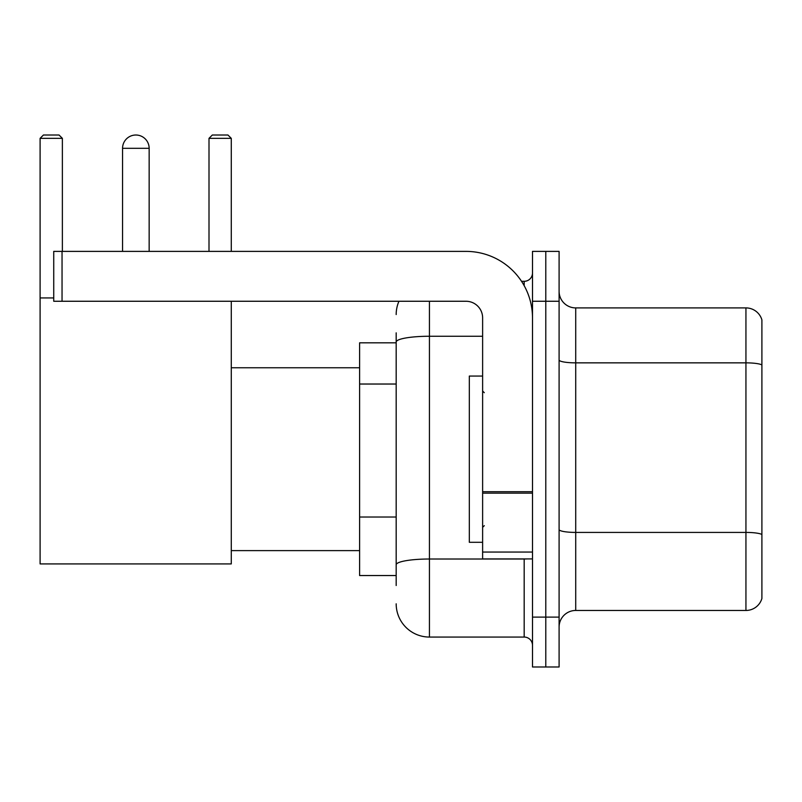 <?xml version="1.0" encoding="UTF-8"?>
<svg xmlns="http://www.w3.org/2000/svg" width="802" height="802" viewBox="0 0 802 802"><rect width="100%" height="100%" fill="white"/><g stroke="black" fill="none" stroke-linecap="round" stroke-linejoin="round"><path stroke-width="1.2" d="M396.178 585.52L396.178 342.033L396.178 342.815L359.607 342.815L359.607 575.545L396.178 575.545M532.498 617.109L532.498 666.983L545.791 666.983L545.791 617.109L545.791 666.983L559.094 666.983L559.094 617.109L545.791 617.109L545.791 301.261L545.791 617.109L532.498 617.109L532.498 301.261L545.791 301.261L545.791 251.387L545.791 301.261L559.094 301.261L559.094 617.109M559.094 301.261L559.094 251.387L532.498 251.387L532.498 301.261M429.431 301.261L429.431 637.059L524.177 637.059L524.177 558.924M521.531 281.312L524.177 281.312A8.311 8.311 0 0 0 532.498 273.001M396.178 570.563L396.178 564.788A33.243 5.774 180 0 1 429.431 559.014L524.177 559.014A8.311 1.444 0 0 0 527.064 558.924M482.624 336.259L429.431 336.259A33.243 5.774 180 0 0 396.178 342.033L396.178 332.84M532.498 645.369A8.311 8.311 0 0 0 524.177 637.059M396.178 314.554A33.243 33.243 0 0 1 398.955 301.261M429.431 637.059A33.243 33.243 0 0 1 396.178 603.806M559.094 627.084A16.621 16.621 0 0 1 575.716 610.462L745.94 610.462L745.94 307.908L575.716 307.908A16.621 16.621 0 0 1 559.094 291.286A16.621 16.621 0 0 0 575.716 307.908L575.716 610.462M761.9 319.878A16.621 16.621 0 0 0 745.94 307.908A16.621 16.621 0 0 1 761.9 319.878L761.9 598.492A16.621 16.621 0 0 1 745.94 610.462M761.9 365.161L761.9 534.493A16.621 2.887 180 0 0 745.94 532.418L575.716 532.418A16.621 2.887 -0 0 1 559.094 529.531M122.556 148.32A13.303 13.303 0 0 1 135.849 135.017A13.303 13.303 0 0 1 149.152 148.32L122.556 148.32L122.556 251.387M149.152 251.387L149.152 148.32M231.277 301.261L231.277 563.916L40.1 563.916L40.1 138.345L43.428 135.017L59.047 135.017L62.376 138.345L40.1 138.345M62.376 251.387L62.376 138.345M40.1 297.933L53.734 297.933M231.277 138.345L209.001 138.345L212.319 135.017L227.948 135.017L231.277 138.345L231.277 251.387M209.001 138.345L209.001 251.387M532.498 558.924L482.624 558.924L482.624 491.706L532.498 491.706M532.498 317.883A66.496 66.496 0 0 0 466.002 251.387L62.045 251.387L62.045 301.261L466.002 301.261A16.621 16.621 0 0 1 482.624 317.883L482.624 491.706M62.045 301.261L53.734 301.261L53.734 251.387L62.045 251.387M482.624 376.068L469.32 376.068L469.32 542.302L482.624 542.302M396.178 384.028L359.607 384.028M396.178 517.019L359.607 517.019M524.177 285.692L524.177 281.312M761.9 364.93A16.621 2.887 180 0 0 745.94 362.855L575.716 362.855A16.621 2.887 0 0 1 559.094 359.968M532.498 493.15L482.624 493.15M482.624 552.057L532.498 552.057M231.277 550.613L359.607 550.613M231.277 367.757L359.607 367.757M484.288 392.689L482.624 391.025M484.288 525.681L482.624 527.335"/></g></svg>
